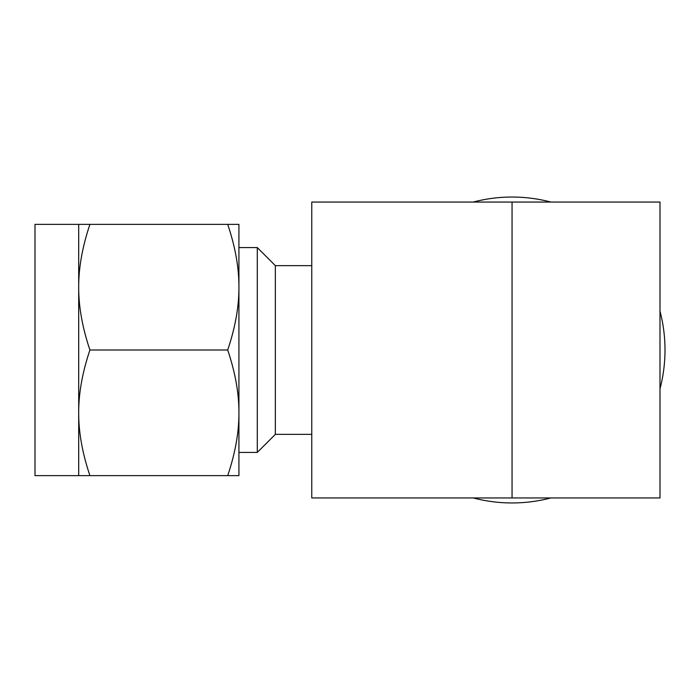 <?xml version="1.0" encoding="UTF-8"?>
<svg xmlns="http://www.w3.org/2000/svg" width="700" height="700" viewBox="0 0 700 700"><rect width="100%" height="100%" fill="white"/><g stroke="black" fill="none" stroke-linecap="round" stroke-linejoin="round"><path stroke-width="1.05" d="M78.697 224.368L89.924 224.368C82.364 246.838 78.619 267.776 78.697 287.184C78.619 306.582 82.364 327.521 89.924 350C82.364 372.479 78.619 393.418 78.697 412.816C78.619 432.224 82.364 453.162 89.924 475.633L78.697 475.633L78.697 224.368L35 224.368L35 475.633L78.697 475.633M227.71 224.368L238.928 224.368L238.928 475.633L227.71 475.633C235.27 453.162 239.006 432.224 238.928 412.816C239.006 393.418 235.27 372.479 227.71 350C235.27 327.521 239.006 306.582 238.928 287.184C239.006 267.776 235.27 246.838 227.71 224.368L89.924 224.368M227.71 350L89.924 350M227.71 475.633L89.924 475.633M238.928 247.581L257.285 247.581L257.285 452.419L238.928 452.419M257.285 247.581L275.345 265.641L275.345 434.359L257.285 452.419M311.762 202.055L311.762 497.945L512.05 497.945L512.05 202.055L311.762 202.055M512.05 202.055L659.995 202.055L659.995 497.945L512.05 497.945M550.865 202.055A152.95 152.95 0 0 0 473.235 202.055M473.235 497.945A152.95 152.95 0 0 0 550.865 497.945M659.995 388.815A152.95 152.95 0 0 0 659.995 311.185M275.345 265.641L311.762 265.641M275.345 434.359L311.762 434.359"/></g></svg>
